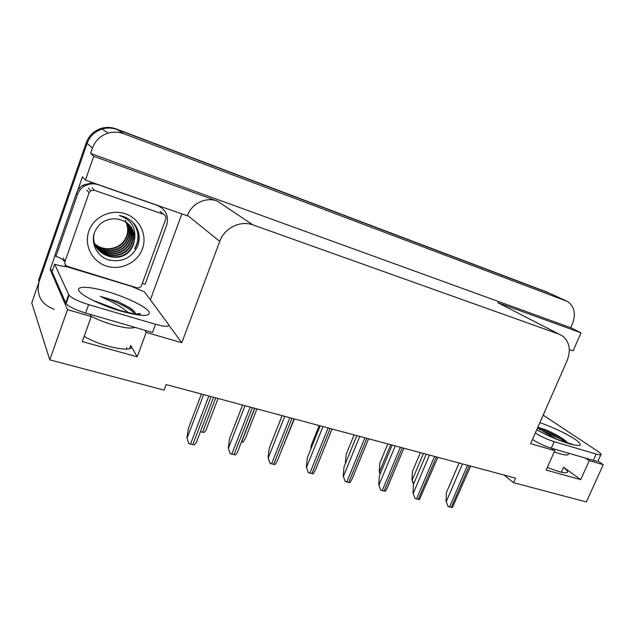 <?xml version="1.0" encoding="UTF-8"?>
<svg xmlns="http://www.w3.org/2000/svg" width="635" height="635" viewBox="0 0 635 635"><rect width="100%" height="100%" fill="white"/><g stroke="black" fill="none" stroke-linecap="round" stroke-linejoin="round"><path stroke-width="0.95" d="M504.198 475.083L513.509 482.663L586.367 501.96L603.25 464.693L589.256 460.645L580.707 479.623L563.61 467.257L567.674 471.273C567.555 474.107 560.784 472.805 547.354 467.36M52.562 270.224L50.189 269.502L55.229 255.024M181.848 213.892L150.368 299.839M77.589 190.778L82.463 176.776L85.423 180.126L187.388 215.829L187.547 215.392C191.635 203.478 205.93 196.636 217.233 201.041L93.734 156.297L85.423 180.126M569.333 349.575L573.087 350.885L581.025 332.827L497.713 302.641L500.888 304.276M570.714 327.731L90.591 153.424L92.456 148.058C95.274 140.597 100.481 135.628 108.077 133.144C113.34 131.628 118.555 131.818 123.73 133.723L567.539 301.482C574.429 306.459 576.088 313.849 572.508 323.652L570.714 327.731L581.025 332.827M603.25 464.693L597.924 461.089M90.186 314.357L91.265 316.516L67.516 309.642L49.784 359.847L31.75 302.911L87.09 143.399C89.797 136.2 94.821 131.405 102.156 129.016C107.244 127.564 112.292 127.754 117.292 129.596L549.497 293.251M67.516 309.642L50.189 269.502M93.734 156.297L90.591 153.424M49.784 359.847L164.092 390.12L166.156 384.588L515.509 478.107L513.509 482.663M551.275 448.183L554.768 450.659L530.638 443.675L567.118 360.616C571.048 350.298 569.627 342.154 562.864 336.185L559.102 334.177L253.04 224.933C240.498 220.107 224.441 227.933 219.742 241.348L181.816 342.725L168.799 325.096M181.816 342.725L146.185 332.415L144.74 330.192M589.256 460.645L585.637 458.16M91.265 316.516L82.304 341.59L137.216 356.799L146.185 332.415M580.707 479.623L546.156 470.059L554.768 450.659M84.177 336.344C101.132 346.996 136.803 353.679 130.675 345.448L129.516 348.607M137.216 356.799L130.675 345.448M54.189 309.372C41.084 304.236 36.052 295.021 39.092 281.742L87.09 143.399C89.797 136.2 94.821 131.405 102.156 129.016C107.244 127.564 112.292 127.754 117.292 129.596L548.037 292.584L565.706 300.617M39.092 281.742L38.552 280.273L86.265 142.684C88.956 135.525 93.956 130.754 101.251 128.381C106.307 126.936 111.323 127.135 116.3 128.961L546.759 292.005M218.091 398.494L206.637 428.339C206.685 429.149 205.803 430.546 204.002 432.514L200.398 431.729M188.762 443.619L186.96 437.602L188.762 443.619L194.254 444.952C196.207 442.809 197.136 441.317 197.048 440.468L213.582 397.288M201.43 394.033L188.5 427.998L186.96 437.602M256.953 408.892L245.483 438.229L243.007 442.254L241.451 441.984M294.394 418.917L281.424 450.636M319.199 425.553L311.213 445.389L310.817 449.064M230.172 453.668L228.306 447.746L230.172 453.668L235.45 454.946C237.22 452.969 238.101 451.525 238.077 450.628L254.611 408.265M242.562 405.043L229.656 438.293L228.306 447.746M269.994 463.328L268.065 457.494L269.994 463.328L271.589 463.836L275.074 464.558L277.535 460.415L294.076 418.83M282.115 415.631L269.24 448.183L268.065 457.494M308.308 472.623L306.332 466.884L308.308 472.623L313.198 473.813L315.508 469.852L332.049 428.998M320.175 425.815L307.34 457.708L306.332 466.884M345.21 481.576L343.186 475.925L345.21 481.576L349.925 482.719L352.084 478.957L368.625 438.785M356.83 435.634L344.035 466.884L343.186 475.925M556.435 438.999L537.528 427.99M537.845 427.252L546.751 430.173C554.744 433.721 561.078 437.325 565.753 440.992L567.769 443.008M600.821 454.779L598.289 460.367C598.638 461.407 596.987 461.415 593.328 460.391L551.299 448.199C544.147 445.913 537.877 443.008 532.487 439.46M543.171 415.131L598.273 451.596L601.131 454.089C601.488 455.104 599.845 455.089 596.186 454.049L554.188 441.682C547.037 439.38 540.75 436.483 535.329 432.983M565.753 440.992L566.396 441.857C561.34 437.809 554.792 433.911 546.751 430.173M565.221 442.23C558.721 436.912 545.187 430.141 537.726 427.53M128.238 312.626C123.642 308.507 117.189 304.467 108.871 300.506L100.457 296.394L118.277 301.728L129.588 307.65C133.39 310.166 135.366 312.229 135.509 313.841M126.5 347.782L127.064 349.115M155.535 324.302L152.527 332.454L85.614 313.031C75.74 309.967 69.231 306.856 66.088 303.697L52.046 271.709L54.658 264.216C59.865 265.787 63.825 266.597 66.54 266.644L131.381 286.345L144.478 291.878L168.41 324.247C169.656 326.93 165.362 326.946 155.535 324.302L88.614 304.602C78.74 301.498 72.215 298.402 69.048 295.307L54.658 264.216M92.686 182.674L82.987 185.142C79.867 187.142 77.684 189.865 76.446 193.302L55.078 254.714L55.912 256.445C59.555 257.31 62.563 259.112 64.921 261.85M76.446 193.302L77.446 194.604C78.692 191.143 80.883 188.397 84.026 186.38C88.567 183.698 93.361 183.166 98.409 184.809L157.377 205.454C165.941 209.471 169.037 216.035 166.68 225.155L145.137 284.25L142.327 283.416M64.802 266.533L65.389 264.7M66.5 265.874L66.357 266.279M77.446 194.604L55.912 256.445M134.437 311.65L129.953 308.078L118.277 301.728M134.858 313.849C130.199 308.015 112.943 299.998 100.457 296.394M142.454 248.753C137.557 262.58 120.968 270.732 106.656 266.152C92.281 261.787 83.717 245.396 88.829 231.188C93.726 216.908 111.054 208.74 125.365 213.781C139.748 218.599 147.566 235.006 142.454 248.753M94.678 232.045C90.249 243.276 97.171 256.437 108.641 259.913C121.841 262.612 131.461 258.135 137.501 246.467C140.319 239.006 139.573 231.91 135.279 225.163C131.318 219.916 126.024 216.71 119.38 215.551C130.746 219.472 135.85 227.124 134.707 238.506C133.81 226.838 127.349 220.258 115.324 218.765C105.561 218.797 98.679 223.226 94.678 232.045M93.639 235.672C91.305 255.953 121.404 264.985 131.342 247.769L133.152 244.165C135.477 237.196 134.318 230.886 129.659 225.219M94.631 232.172C87.551 253.595 120.642 267.367 131.683 248.182L133.501 244.57L134.707 238.506M96.552 247.475C104.418 258.318 123.087 257.762 129.992 246.134L131.786 242.546C134.009 236.061 133.064 230.045 128.953 224.488M93.297 240.538C96.623 257.254 121.825 261.183 130.326 246.539L132.128 242.951C134.374 236.347 133.374 230.251 129.135 224.663M96.068 246.61C104.275 256.699 121.968 255.691 128.659 244.515L130.445 240.959C132.548 234.926 131.81 229.211 128.214 223.798M96.187 246.824C104.307 257.104 122.253 256.207 128.992 244.919L130.778 241.356C132.913 235.212 132.12 229.418 128.405 223.965M95.639 245.721C104.148 255.079 120.856 253.643 127.349 242.927L129.119 239.387C131.104 233.799 130.548 228.386 127.444 223.155M95.742 245.943C104.18 255.484 121.134 254.151 127.675 243.316L129.453 239.776C131.469 234.077 130.866 228.592 127.643 223.306M95.25 244.816C104.005 253.452 119.761 251.635 126.055 241.356L127.81 237.839C129.675 232.672 129.286 227.568 126.651 222.544M95.345 245.047C104.045 253.857 120.031 252.135 126.381 241.744L128.135 238.228C130.032 232.95 129.603 227.774 126.849 222.694M94.909 243.903C103.838 251.801 118.674 249.666 124.777 239.8L126.524 236.315C128.262 231.545 128.024 226.774 125.817 221.98M94.988 244.134C103.886 252.214 118.943 250.158 125.095 240.189L126.841 236.696C128.611 231.831 128.341 226.973 126.032 222.115M89.075 192.77L90.662 190.746L94.385 190.286L163.346 214.209C165.513 215.217 166.291 216.884 165.695 219.21L141.541 285.536C140.454 287.48 138.811 288.211 136.628 287.742L67.675 266.454C65.357 265.486 64.476 263.819 65.032 261.453L89.075 192.77L86.9 190.182M125.27 220.393C127.952 225.274 128.468 230.378 126.825 235.696M132.699 222.186C138.994 230.672 139.66 239.498 134.699 248.65L134.874 248.856C139.859 239.641 139.16 230.783 132.794 222.282M136.112 226.481L133.533 223.044M354.108 434.904L346.154 454.35L345.345 462.931M380.032 474.226L379.214 471.464L380.349 473.472M387.81 443.928L379.889 463.01L379.214 471.464M413.512 484.513L411.925 479.719L413.702 483.838M420.37 452.644L412.472 471.376L411.925 479.719M380.77 490.204L378.698 484.632L380.77 490.204L385.31 491.307L387.342 487.743L403.868 448.223M392.152 445.087L379.405 475.726L378.698 484.632M415.06 498.523L412.948 493.038L415.06 498.523L419.441 499.586L437.856 457.319M426.22 454.208L413.528 484.259L412.948 493.038M448.151 506.555L446.008 501.142L448.151 506.555L452.382 507.579L470.654 466.098M459.089 463.01L446.453 492.49L446.008 501.142M563.61 467.257L561.396 472.218M123.73 133.723L116.3 128.961M92.456 148.058L86.265 142.684M253.04 224.933L217.233 201.041M559.102 334.177L497.713 302.641M219.742 241.348L187.547 215.392M545.298 291.338L548.037 292.584M215.757 397.867L202.573 432.276M203.637 394.621L187.142 437.92M208.844 396.018L190.46 444.159M211.122 396.629L192.738 444.714M254.802 408.321L241.641 442.031M244.983 405.694L228.513 448.064M250.174 407.083L231.815 454.192M252.365 407.662L234.013 454.723M284.726 416.33L268.303 457.811M289.901 417.711L271.589 463.836M292.005 418.274L273.701 464.352M322.969 426.569L306.586 467.201M328.12 427.942L309.864 473.123M330.144 428.49L311.896 473.615M359.783 436.42L343.464 476.242M364.911 437.793L346.718 482.06M366.863 438.317L348.678 482.536M566.864 441.984L566.214 441.619M565.856 441.412L541.988 430.395M568.23 453.62C568.817 455.422 565.975 455.454 559.705 453.715L554.212 451.914M539.869 422.648C554.038 427.672 566.015 433.38 575.818 439.793C583.446 445.603 581.287 446.937 569.341 443.794C558.514 440.42 547.648 435.761 536.726 429.816M593.328 460.391L596.186 454.049M554.188 441.682L551.299 448.199M139.819 314.087L138.93 313.531M133.136 310.324L132.699 310.102M134.842 327.319C131.675 328.819 124.42 328.009 113.078 324.874C104.926 322.485 97.623 319.635 91.17 316.325M120.388 310.991C100.965 305.292 81.058 295.426 78.827 290.544C76.303 285.567 90.749 286.528 108.847 292.044C126.913 297.498 145.296 306.387 148.9 311.531C151.066 316.849 141.565 316.667 120.388 310.991M88.614 304.602L85.614 313.031M68.644 294.696L65.691 303.07M94.385 190.286L92.138 187.738M65.032 261.453L63.23 257.905M163.346 214.209L160.187 211.399M390.739 444.706L379.492 471.765M423.426 453.461L412.226 480.012M395.256 445.921L379 484.95M400.36 447.286L382.238 490.68M402.241 447.786L384.127 491.133M429.458 455.073L413.266 493.355M434.538 456.43L416.497 498.991M436.348 456.922L418.314 499.428M462.455 463.907L446.334 501.459M467.503 465.257L449.548 507.008M469.257 465.725L451.302 507.428M567.674 471.273L567.071 472.607M108.077 133.144L101.251 128.381M536.789 429.673C543.481 433.57 558.665 440.428 567.158 442.833M572.151 444.063L567.888 443.047M92.496 300.204L119.483 310.324M136.207 314.007L139.883 313.579C140.962 313.817 140.605 314.007 138.819 314.15C137.327 314.555 130.993 313.317 119.809 310.428M84.026 186.38L82.987 185.142M66.088 303.697L69.048 295.307M129.588 307.65L129.953 308.078M131.683 248.182L131.342 247.769M130.326 246.539L129.992 246.134M128.992 244.919L128.659 244.515M90.662 190.746L88.463 188.19"/></g></svg>
